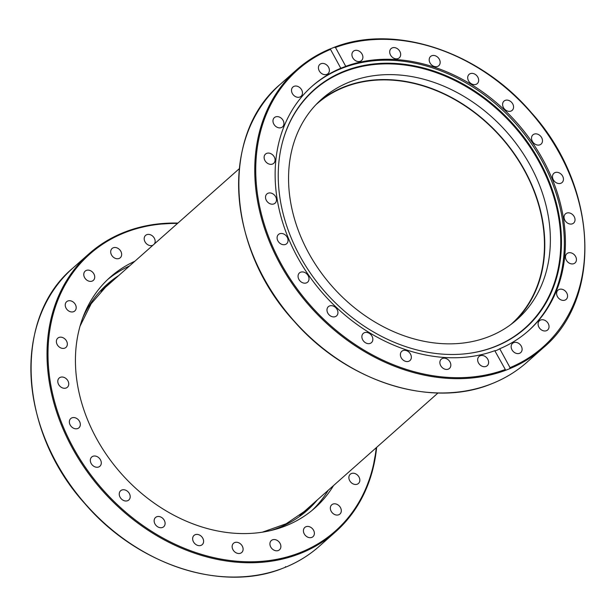 <?xml version="1.0" encoding="UTF-8"?>
<svg xmlns="http://www.w3.org/2000/svg" width="616" height="616" viewBox="0 0 616 616"><rect width="100%" height="100%" fill="white"/><g stroke="black" fill="none" stroke-linecap="round" stroke-linejoin="round"><path stroke-width="0.92" d="M108.963 284.192A150.196 118.834 48.5 0 0 104.928 287.349M304.081 512.081A150.196 118.834 48.5 0 0 307.7 508.454M319.065 101.548A147.255 116.509 -131.5 0 1 344.429 86.779A147.255 116.509 -131.5 0 1 512.612 151.282A147.255 116.509 -131.5 0 1 514.291 321.852M350.011 81.836A147.255 116.509 -131.5 0 1 519.558 148.256A147.255 116.509 -131.5 0 1 517.124 319.435A147.255 116.509 -131.5 0 1 332.263 286.502A147.255 116.509 -131.5 0 1 321.798 99.014A147.255 116.509 -131.5 0 1 350.011 81.836M494.787 350.697C495.572 350.874 497.22 350.227 499.738 348.756L510.033 367.629L509.409 368.822L505.736 370.262L494.787 350.697A163.263 129.183 -131.5 0 1 297.22 256.695A163.263 129.183 -131.5 0 1 311.989 86.317A163.263 129.183 -131.5 0 1 340.802 68.268L330.515 49.388L330.461 48.795L334.388 47.239C394.933 23.439 479.317 51.482 531.3 112.582C597.582 185.555 603.349 297.867 543.173 347.878A185.816 147.024 48.5 0 1 509.409 368.822M311.457 86.794A163.263 129.183 -131.5 0 1 515.892 123.778A163.263 129.183 -131.5 0 1 528.02 331.177M334.134 47.355L335.466 47.455L345.753 66.328L340.802 68.268M345.753 66.328A163.263 129.183 -131.5 0 1 532.178 142.25A163.263 129.183 -131.5 0 1 528.551 330.707A163.263 129.183 -131.5 0 1 499.738 348.756M569.738 223.985A6.168 4.882 -131.5 0 1 564.579 219.619A6.168 4.882 -131.5 0 1 565.45 213.837A6.168 4.882 -131.5 0 1 569.346 212.92A6.168 4.882 -131.5 0 1 574.512 217.286A6.168 4.882 -131.5 0 1 573.635 223.069A6.168 4.882 -131.5 0 1 569.738 223.985M569.723 263.371A6.168 4.882 -131.5 0 1 566.859 253.692A6.168 4.882 -131.5 0 1 572.179 253.245A6.168 4.882 -131.5 0 1 575.044 262.924A6.168 4.882 -131.5 0 1 569.723 263.371M559.513 299.014A6.168 4.882 -131.5 0 1 557.996 290.151A6.168 4.882 -131.5 0 1 564.656 290.529A6.168 4.882 -131.5 0 1 566.181 299.384A6.168 4.882 -131.5 0 1 559.513 299.014M539.824 328.49A6.168 4.882 -131.5 0 1 539.47 320.736A6.168 4.882 -131.5 0 1 547.301 322.214A6.168 4.882 -131.5 0 1 547.655 329.968A6.168 4.882 -131.5 0 1 539.824 328.49M511.981 349.796A6.168 4.882 -131.5 0 1 512.543 343.351A6.168 4.882 -131.5 0 1 521.282 346.154A6.168 4.882 -131.5 0 1 520.72 352.591A6.168 4.882 -131.5 0 1 511.981 349.796M362.655 55.556A6.168 4.882 -131.5 0 1 361.5 60.553A6.168 4.882 -131.5 0 1 356.233 61.023A6.168 4.882 -131.5 0 1 352.16 56.31A6.168 4.882 -131.5 0 1 353.315 51.313A6.168 4.882 -131.5 0 1 358.581 50.843A6.168 4.882 -131.5 0 1 362.655 55.556M400.67 54.308A6.168 4.882 -131.5 0 1 399.276 57.835A6.168 4.882 -131.5 0 1 393.324 57.943A6.168 4.882 -131.5 0 1 389.705 52.121A6.168 4.882 -131.5 0 1 391.098 48.595A6.168 4.882 -131.5 0 1 397.05 48.487A6.168 4.882 -131.5 0 1 400.67 54.308M440.024 63.571A6.168 4.882 -131.5 0 1 438.769 65.696A6.168 4.882 -131.5 0 1 432.155 65.365A6.168 4.882 -131.5 0 1 429.329 58.597A6.168 4.882 -131.5 0 1 430.584 56.464A6.168 4.882 -131.5 0 1 437.198 56.795A6.168 4.882 -131.5 0 1 440.024 63.571M478.031 82.706A6.168 4.882 -131.5 0 1 477.277 83.614A6.168 4.882 -131.5 0 1 470.047 82.76A6.168 4.882 -131.5 0 1 468.337 75.283A6.168 4.882 -131.5 0 1 469.092 74.374A6.168 4.882 -131.5 0 1 476.322 75.229A6.168 4.882 -131.5 0 1 478.031 82.706M512.104 110.418A6.168 4.882 -131.5 0 1 504.388 108.924A6.168 4.882 -131.5 0 1 503.996 101.116A6.168 4.882 -131.5 0 1 504.073 101.047A6.168 4.882 -131.5 0 1 511.781 102.541A6.168 4.882 -131.5 0 1 512.181 110.349A6.168 4.882 -131.5 0 1 512.104 110.418M559.574 183.553A6.168 4.882 -131.5 0 1 553.345 179.803A6.168 4.882 -131.5 0 1 553.876 173.304A6.168 4.882 -131.5 0 1 556.356 172.295A6.168 4.882 -131.5 0 1 562.585 176.045A6.168 4.882 -131.5 0 1 562.054 182.544A6.168 4.882 -131.5 0 1 559.574 183.553M539.916 144.814A6.168 4.882 -131.5 0 1 532.809 142.026A6.168 4.882 -131.5 0 1 532.909 134.858A6.168 4.882 -131.5 0 1 534.095 134.142A6.168 4.882 -131.5 0 1 541.195 136.921A6.168 4.882 -131.5 0 1 541.094 144.09A6.168 4.882 -131.5 0 1 539.916 144.814M505.082 369.569A185.077 146.439 -131.5 0 1 280.78 263.132A185.077 146.439 -131.5 0 1 330.515 49.388L330.461 48.795M488.38 360.714A6.168 4.882 -131.5 0 1 487.225 365.704A6.168 4.882 -131.5 0 1 481.958 366.173A6.168 4.882 -131.5 0 1 477.893 361.469A6.168 4.882 -131.5 0 1 479.04 356.471A6.168 4.882 -131.5 0 1 484.307 356.002A6.168 4.882 -131.5 0 1 488.38 360.714M450.835 364.895A6.168 4.882 -131.5 0 1 449.449 368.422A6.168 4.882 -131.5 0 1 443.489 368.53A6.168 4.882 -131.5 0 1 439.87 362.716A6.168 4.882 -131.5 0 1 441.264 359.19A6.168 4.882 -131.5 0 1 447.216 359.082A6.168 4.882 -131.5 0 1 450.835 364.895M411.211 358.427A6.168 4.882 -131.5 0 1 409.956 360.56A6.168 4.882 -131.5 0 1 403.349 360.221A6.168 4.882 -131.5 0 1 400.523 353.453A6.168 4.882 -131.5 0 1 401.778 351.32A6.168 4.882 -131.5 0 1 408.385 351.659A6.168 4.882 -131.5 0 1 411.211 358.427M372.203 341.741A6.168 4.882 -131.5 0 1 371.448 342.65A6.168 4.882 -131.5 0 1 364.225 341.795A6.168 4.882 -131.5 0 1 362.516 334.319A6.168 4.882 -131.5 0 1 363.271 333.41A6.168 4.882 -131.5 0 1 370.493 334.257A6.168 4.882 -131.5 0 1 372.203 341.741M336.467 315.97A6.168 4.882 -131.5 0 1 328.759 314.476A6.168 4.882 -131.5 0 1 328.366 306.676A6.168 4.882 -131.5 0 1 328.444 306.606A6.168 4.882 -131.5 0 1 336.151 308.1A6.168 4.882 -131.5 0 1 336.552 315.908A6.168 4.882 -131.5 0 1 336.467 315.97M306.452 282.883A6.168 4.882 -131.5 0 1 299.345 280.103A6.168 4.882 -131.5 0 1 299.445 272.926A6.168 4.882 -131.5 0 1 300.631 272.21A6.168 4.882 -131.5 0 1 307.731 274.99A6.168 4.882 -131.5 0 1 307.63 282.166A6.168 4.882 -131.5 0 1 306.452 282.883M284.184 244.721A6.168 4.882 -131.5 0 1 277.955 240.971A6.168 4.882 -131.5 0 1 278.486 234.48A6.168 4.882 -131.5 0 1 280.973 233.472A6.168 4.882 -131.5 0 1 287.195 237.222A6.168 4.882 -131.5 0 1 286.671 243.713A6.168 4.882 -131.5 0 1 284.184 244.721M271.194 204.096A6.168 4.882 -131.5 0 1 266.035 199.73A6.168 4.882 -131.5 0 1 266.905 193.948A6.168 4.882 -131.5 0 1 270.801 193.031A6.168 4.882 -131.5 0 1 275.96 197.397A6.168 4.882 -131.5 0 1 275.09 203.18A6.168 4.882 -131.5 0 1 271.194 204.096M268.36 163.771A6.168 4.882 -131.5 0 1 265.504 154.092A6.168 4.882 -131.5 0 1 270.824 153.654A6.168 4.882 -131.5 0 1 273.681 163.332A6.168 4.882 -131.5 0 1 268.36 163.771M275.883 126.496A6.168 4.882 -131.5 0 1 274.359 117.633A6.168 4.882 -131.5 0 1 281.027 118.002A6.168 4.882 -131.5 0 1 282.544 126.865A6.168 4.882 -131.5 0 1 275.883 126.496M293.247 94.81A6.168 4.882 -131.5 0 1 292.893 87.049A6.168 4.882 -131.5 0 1 300.724 88.527A6.168 4.882 -131.5 0 1 301.078 96.288A6.168 4.882 -131.5 0 1 293.247 94.81M319.257 70.871A6.168 4.882 -131.5 0 1 319.82 64.434A6.168 4.882 -131.5 0 1 328.559 67.229A6.168 4.882 -131.5 0 1 328.005 73.666A6.168 4.882 -131.5 0 1 319.257 70.871M299.807 255.879A159.298 126.041 -131.5 0 1 282.244 143.058A159.298 126.041 -131.5 0 1 514.198 125.271A159.298 126.041 -131.5 0 1 468.645 353.415A159.298 126.041 -131.5 0 1 299.807 255.879M282.182 143.305A158.982 125.787 -131.5 0 1 513.605 125.803A158.982 125.787 -131.5 0 1 468.399 353.445M510.695 324.64A146.885 116.224 48.5 0 0 511.303 324.108A146.885 116.224 48.5 0 0 513.729 153.346A146.885 116.224 48.5 0 0 344.598 87.095A146.885 116.224 48.5 0 0 316.462 104.235A146.885 116.224 48.5 0 0 315.862 104.774M239.278 168.707L102.749 289.697A149.827 118.549 48.5 0 0 101.116 291.175M299.815 515.407A149.827 118.549 48.5 0 0 301.486 513.967L438.015 392.977M281.366 568.83L285.539 567.205L285.485 566.612L285.539 567.205A185.816 147.024 -131.5 0 0 319.304 546.261L335.435 531.962A185.816 147.024 48.5 0 0 376.645 447.355M356.926 474.613A6.168 4.882 -131.5 0 1 358.443 483.475A6.168 4.882 -131.5 0 1 351.782 483.098A6.168 4.882 -131.5 0 1 350.258 474.243A6.168 4.882 -131.5 0 1 356.926 474.613M339.562 506.298A6.168 4.882 -131.5 0 1 339.916 514.052A6.168 4.882 -131.5 0 1 332.086 512.581A6.168 4.882 -131.5 0 1 331.731 504.82A6.168 4.882 -131.5 0 1 339.562 506.298M313.544 530.237A6.168 4.882 -131.5 0 1 312.99 536.675A6.168 4.882 -131.5 0 1 304.25 533.88A6.168 4.882 -131.5 0 1 304.805 527.442A6.168 4.882 -131.5 0 1 313.544 530.237M280.642 544.798A6.168 4.882 -131.5 0 1 279.495 549.788A6.168 4.882 -131.5 0 1 274.228 550.257A6.168 4.882 -131.5 0 1 270.155 545.553A6.168 4.882 -131.5 0 1 271.31 540.555A6.168 4.882 -131.5 0 1 276.576 540.086A6.168 4.882 -131.5 0 1 280.642 544.798M243.104 548.979A6.168 4.882 -131.5 0 1 241.711 552.506A6.168 4.882 -131.5 0 1 235.759 552.614A6.168 4.882 -131.5 0 1 232.14 546.8A6.168 4.882 -131.5 0 1 233.526 543.274A6.168 4.882 -131.5 0 1 239.485 543.166A6.168 4.882 -131.5 0 1 243.104 548.979M203.472 542.511A6.168 4.882 -131.5 0 1 202.225 544.644A6.168 4.882 -131.5 0 1 195.611 544.313A6.168 4.882 -131.5 0 1 192.785 537.537A6.168 4.882 -131.5 0 1 194.04 535.412A6.168 4.882 -131.5 0 1 200.654 535.743A6.168 4.882 -131.5 0 1 203.472 542.511M164.464 525.825A6.168 4.882 -131.5 0 1 163.71 526.734A6.168 4.882 -131.5 0 1 156.487 525.879A6.168 4.882 -131.5 0 1 154.778 518.403A6.168 4.882 -131.5 0 1 155.532 517.494A6.168 4.882 -131.5 0 1 162.755 518.341A6.168 4.882 -131.5 0 1 164.464 525.825M128.736 500.061A6.168 4.882 -131.5 0 1 121.029 498.56A6.168 4.882 -131.5 0 1 120.628 490.76A6.168 4.882 -131.5 0 1 120.705 490.69A6.168 4.882 -131.5 0 1 128.413 492.184A6.168 4.882 -131.5 0 1 128.813 499.992A6.168 4.882 -131.5 0 1 128.736 500.061M98.714 466.967A6.168 4.882 -131.5 0 1 91.607 464.187A6.168 4.882 -131.5 0 1 91.715 457.01A6.168 4.882 -131.5 0 1 92.893 456.294A6.168 4.882 -131.5 0 1 100 459.074A6.168 4.882 -131.5 0 1 99.892 466.25A6.168 4.882 -131.5 0 1 98.714 466.967M76.446 428.813A6.168 4.882 -131.5 0 1 70.224 425.063A6.168 4.882 -131.5 0 1 70.748 418.564A6.168 4.882 -131.5 0 1 73.235 417.556A6.168 4.882 -131.5 0 1 79.464 421.305A6.168 4.882 -131.5 0 1 78.933 427.804A6.168 4.882 -131.5 0 1 76.446 428.813M63.456 388.18A6.168 4.882 -131.5 0 1 58.297 383.814A6.168 4.882 -131.5 0 1 59.174 378.031A6.168 4.882 -131.5 0 1 63.071 377.115A6.168 4.882 -131.5 0 1 68.23 381.481A6.168 4.882 -131.5 0 1 67.352 387.272A6.168 4.882 -131.5 0 1 63.456 388.18M60.63 347.855A6.168 4.882 -131.5 0 1 57.765 338.176A6.168 4.882 -131.5 0 1 63.086 337.737A6.168 4.882 -131.5 0 1 65.951 347.416A6.168 4.882 -131.5 0 1 60.63 347.855M68.145 310.58A6.168 4.882 -131.5 0 1 66.628 301.717A6.168 4.882 -131.5 0 1 73.289 302.094A6.168 4.882 -131.5 0 1 74.813 310.949A6.168 4.882 -131.5 0 1 68.145 310.58M85.508 278.894A6.168 4.882 -131.5 0 1 85.154 271.14A6.168 4.882 -131.5 0 1 92.985 272.611A6.168 4.882 -131.5 0 1 93.339 280.372A6.168 4.882 -131.5 0 1 85.508 278.894M111.527 254.955A6.168 4.882 -131.5 0 1 112.081 248.518A6.168 4.882 -131.5 0 1 120.828 251.313A6.168 4.882 -131.5 0 1 120.266 257.75A6.168 4.882 -131.5 0 1 111.527 254.955M153.007 245.16A6.168 4.882 -131.5 0 1 144.429 240.394A6.168 4.882 -131.5 0 1 145.576 235.404A6.168 4.882 -131.5 0 1 150.843 234.935A6.168 4.882 -131.5 0 1 154.916 239.639A6.168 4.882 -131.5 0 1 154.377 243.944M107.631 279.564A154.231 122.03 -131.5 0 1 129.537 265.958M328.266 490.228A154.231 122.03 -131.5 0 1 312.127 510.333M333.579 485.523A154.231 122.03 -131.5 0 1 314.83 508.031A154.231 122.03 -131.5 0 1 285.285 526.025A154.231 122.03 -131.5 0 1 107.7 456.456A154.231 122.03 -131.5 0 1 110.241 277.169A154.231 122.03 -131.5 0 1 134.842 261.253M312.474 504.227A150.196 118.834 -131.5 0 1 306.499 510.01L286.155 523.769L262.431 532.155M79.988 326.28L91.176 303.734L107.276 285.193A150.196 118.834 -131.5 0 1 113.737 279.957M118.634 275.614A150.928 119.419 48.5 0 0 82.552 318.341M270.616 530.568A150.928 119.419 48.5 0 0 317.371 499.884M335.466 47.455A185.077 146.439 -131.5 0 1 559.767 153.892A185.077 146.439 -131.5 0 1 510.033 367.629M491.445 383.853A185.816 147.024 -131.5 0 1 277.5 300.046A185.816 147.024 -131.5 0 1 280.565 84.038C219.874 134.419 226.357 248.086 293.901 320.998C346.562 381.728 431.262 408.755 491.368 383.907C504.673 378.678 516.562 371.44 527.034 362.177A185.816 147.024 -131.5 0 1 491.445 383.853M330.338 48.841A185.816 147.024 48.5 0 0 296.696 69.739A185.816 147.024 48.5 0 0 292.939 284.754A185.816 147.024 48.5 0 0 505.736 370.262M177.916 223.084A185.816 147.024 48.5 0 0 122.73 232.879A185.816 147.024 48.5 0 0 88.966 253.823A185.816 147.024 48.5 0 0 85.901 469.831A185.816 147.024 48.5 0 0 299.846 553.645A185.816 147.024 48.5 0 0 335.435 531.962L351.259 514.837L363.602 494.671L372.156 471.964L376.723 447.293M281.866 568.645A185.816 147.024 -131.5 0 1 69.069 483.137A185.816 147.024 -131.5 0 1 72.827 268.122L88.966 253.823L107.869 240.178L129.375 230.353L152.945 224.586L177.986 223.023M376.245 447.709A185.077 146.439 -131.5 0 1 299.83 552.714A185.077 146.439 -131.5 0 1 60.137 418.949A185.077 146.439 -131.5 0 1 177.516 223.446M527.034 362.177L543.173 347.878M280.565 84.038L296.696 69.739C306.637 60.946 317.864 53.969 330.384 48.81M285.616 567.19C298.136 562.031 309.363 555.055 319.304 546.261M281.612 568.76C221.067 592.561 136.683 564.518 84.7 503.418C18.418 430.445 12.651 318.133 72.827 268.122"/></g></svg>
